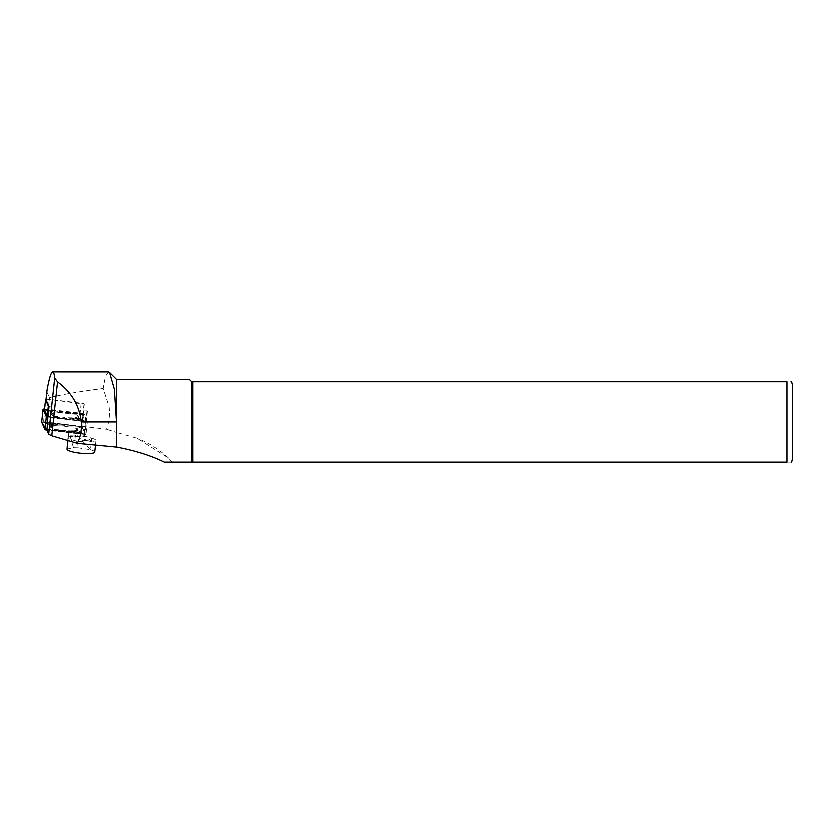 <?xml version="1.0" encoding="UTF-8"?>
<svg xmlns="http://www.w3.org/2000/svg" width="834" height="834" viewBox="0 0 834 834"><rect width="100%" height="100%" fill="white"/><g stroke="black" fill="none" stroke-linecap="round" stroke-linejoin="round"><path stroke-width="0.63" stroke-dasharray="4.17 3.13" d="M48.925 406.439A3.43 0.646 6.1 0 0 51.458 406.982L50.384 416.948L82.316 420.784L83.379 410.818L87.434 411.308L85.005 433.941L46.61 429.322L47.913 417.104M49.029 406.69L51.458 406.982M46.047 399.319A3.43 0.646 -173.9 0 1 49.3 399.33L81.232 403.166A3.43 0.646 6.1 0 1 82.837 403.447A3.43 0.646 6.1 0 1 84.328 404.083L49.269 399.403A3.002 0.573 6.1 0 0 46.037 399.569M84.328 404.083L83.264 414.05L86.017 420.461A3.43 0.646 -173.9 0 1 86.027 420.534A3.43 0.646 -173.9 0 1 82.316 420.784M84.119 403.593L81.701 426.226L85.005 433.941M87.434 411.308L86.017 420.461M108.483 371.87L105.543 376.207L103.228 388.467L109.129 406.606C110.109 414.383 109.264 421.931 106.606 429.26L81.701 426.226M46.871 391.844L49.456 397.599C62.185 394.534 78.677 391.667 98.923 389.019L103.228 388.467M116.76 379.574L116.76 432.492L106.606 429.26M191.82 381.722L191.82 462.14L786.942 462.14L786.942 381.722C793.739 381.722 793.739 381.722 786.942 381.722L191.82 381.722L189.683 379.574M172.263 462.14L168.739 458.137L137.276 438.309L116.76 432.492M786.942 462.14C793.739 462.14 793.739 462.14 786.942 462.14M192.977 381.722L192.977 462.14M792.3 384.401L792.3 459.461M90.687 440.54L89.071 439.091L86.663 439.038C86.183 438.34 86.986 438.361 89.071 439.091L91.855 441.759A5.067 0.959 6.1 0 0 86.861 440.644A5.067 0.959 6.1 0 0 82.305 440.894A5.067 0.959 6.1 0 0 82.587 441.561L86.663 439.038L85.881 438.601L82.285 440.894C85.339 440.456 88.581 440.79 92.011 441.895M87.08 410.495A3.43 0.646 -173.9 0 1 87.09 410.568A3.43 0.646 -173.9 0 1 83.379 410.818M74.706 435.932L70.056 435.828L68.242 434.514L68.555 431.595L77.114 431.783L76.801 434.702L74.706 435.932L78.156 447.837L73.507 447.733L67.064 449.109M77.114 431.783L86.048 436.463L91.803 438.194L90.572 449.703L78.156 447.837M90.572 449.703A13.938 2.648 -173.9 0 1 94.795 452.101M73.507 447.733L70.056 435.828M67.752 440.508L68.242 434.514M82.587 441.561L81.815 441.728A13.938 2.648 -173.9 0 1 68.305 437.673L68.555 431.595M90.301 449.62L76.801 434.702M91.803 438.194A13.938 2.648 -173.9 0 1 96.025 440.592A13.938 2.648 -173.9 0 1 92.345 441.957L91.855 441.759L92.345 441.957A5.755 1.095 -173.9 0 0 84.922 440.644A5.755 1.095 -173.9 0 0 81.815 441.728M44.546 409.484A3.43 0.646 -173.9 0 1 48.236 409.296L80.158 413.132A3.43 0.646 6.1 0 1 83.264 414.05M47.986 416.447A3.43 0.646 6.1 0 0 50.384 416.948M79.136 427.081L80.262 427.415L75.529 428.864A12.864 2.439 -173.9 0 1 76.321 430.459A12.864 2.439 -173.9 0 1 58.63 430.354L47.309 429.969L52.104 428.426A12.864 2.439 -173.9 0 1 51.218 427.779A12.864 2.439 -173.9 0 1 55.93 425.903A12.864 2.439 -173.9 0 1 69.003 426.935L79.136 427.081L78.896 426.184L69.066 426.049A13.615 2.585 6.1 0 0 55.419 425.017A13.615 2.585 6.1 0 0 50.561 426.987A13.615 2.585 6.1 0 0 51.364 427.613L46.652 429.187L58.724 429.781A13.615 2.585 6.1 0 0 77.124 429.833A13.615 2.585 6.1 0 0 76.426 428.228L81.127 426.758L78.896 426.184M48.695 410.495L46.568 410.682L51.458 413.195L59.193 412.517L48.695 410.495L48.466 409.859L57.994 411.694L51.76 412.246L47.329 409.953L48.466 409.859M44.525 409.546L82.472 414.102L83.244 414.331L86.496 421.889L47.017 416.917M47.924 417.01L60.027 417.646A13.615 2.585 6.1 0 0 73.673 418.678A13.615 2.585 6.1 0 0 78.532 416.698A13.615 2.585 6.1 0 0 77.729 416.083L82.441 414.498L70.369 413.904A13.615 2.585 6.1 0 0 51.969 413.852A13.615 2.585 6.1 0 0 52.667 415.468L48.768 416.302L53.564 414.821A12.864 2.439 -173.9 0 1 52.771 413.226A12.864 2.439 -173.9 0 1 70.463 413.33L81.784 413.716L76.989 415.259A12.864 2.439 -173.9 0 1 77.875 415.916A12.864 2.439 -173.9 0 1 73.163 417.792A12.864 2.439 -173.9 0 1 60.09 416.75L48.768 416.302M81.69 421.055L83.942 420.962L78.938 418.345L71.192 419.033L81.69 421.055L82.086 420.232L72.558 418.387L78.792 417.834L83.223 420.127L82.086 420.232M44.588 408.962L82.587 413.528L84.14 413.987L87.382 421.545L47.892 417.177M44.577 409.046L82.556 413.601L83.713 413.945L86.965 421.504L47.924 417.448M41.71 422.077L82.754 426.966L86.006 434.556L46.996 430.219M85.568 434.483L45.38 429.739L42.127 422.181L43.514 422.056L82.305 426.904L85.568 434.483L45.849 429.364L42.597 421.806L43.524 421.723L81.93 426.455L85.193 434.034M77.635 430.49L69.9 431.178L82.639 433.221L77.635 430.49L77.333 431.449L81.763 433.732L80.627 433.836L71.099 432.002L77.333 431.449M50.155 425.34L57.9 424.662L45.14 422.734L50.301 425.851L45.797 423.516L56.535 425.298L50.301 425.851M69.066 426.049L69.003 426.935M51.364 427.613L52.104 428.426M58.724 429.781L58.63 430.354M76.426 428.228L75.529 428.864M57.9 424.662L56.535 425.298M69.9 431.178L71.099 432.002M77.729 416.083L76.989 415.259M60.027 417.646L60.09 416.75M52.667 415.468L53.564 414.821M70.369 413.904L70.463 413.33M59.193 412.517L57.994 411.694M51.458 413.195L51.76 412.246M71.192 419.033L72.558 418.387M49.269 399.403L49.456 397.599M68.305 437.673L67.992 440.581M68.305 436.286L86.621 436.693M68.315 436.067L86.048 436.463M49.3 399.33L48.236 409.296M81.232 403.166L80.158 413.132M87.382 421.545L85.996 434.524M85.537 421.712L84.151 434.691M84.14 413.987L82.754 426.966M82.587 413.528L81.2 426.508M44.942 409.004L43.556 421.983M81.023 426.81L80.262 427.415M46.777 429.02L47.371 429.885M48.893 429.646L48.508 430.219M47.402 422.629L47.006 423.463M45.265 422.817L45.87 423.568M80.398 433.2L80.627 433.836M82.524 433.013L81.763 433.732M82.316 414.675L81.722 413.81M80.2 414.039L80.585 413.476M50.196 417.5L49.957 416.604M48.07 416.875L48.831 416.27M46.568 410.682L47.329 409.953M83.817 420.868L83.223 420.127M168.739 458.127C158.689 449.078 148.202 442.468 137.276 438.309M96.025 440.592L95.545 445.085M87.09 410.568L86.027 420.534M87.393 421.577L86.006 434.556M80.325 427.383L81.127 426.758M51.218 427.779L50.561 426.987M47.309 429.969L46.652 429.187M76.321 430.459L77.124 429.833M45.797 423.516L45.14 422.734M81.826 433.847L82.639 433.221M81.784 413.716L82.441 414.498M77.875 415.916L78.532 416.698M52.771 413.226L51.969 413.852M47.267 409.848L46.454 410.474M83.285 420.18L83.942 420.962"/><path stroke-width="1.25" d="M46.037 399.569A3.002 0.573 6.1 0 0 46.016 399.632A3.002 0.573 6.1 0 0 46.026 399.694L49.029 406.69L47.913 417.104M46.61 429.322L48.706 434.212L51.791 435.796L77.385 443.354C80.637 436.724 81.94 429.583 81.305 421.931L81.232 421.139C79.147 404.97 71.255 391.876 57.567 381.868L54.731 377.979C54.293 373.945 53.626 371.901 52.74 371.86C51.03 372.225 49.123 378.49 46.996 390.656L46.871 391.844M77.385 443.354L116.551 447.107L116.551 421.931L114.446 389.197L109.608 372.433L108.483 371.87L52.74 371.86M116.551 447.107L116.76 379.574L109.619 372.433M116.76 447.087C135.754 450.777 151.621 455.802 164.371 462.14L191.82 462.14L191.82 381.722L786.942 381.722C793.739 381.722 793.739 381.722 786.942 381.722L786.942 462.14C793.739 462.14 793.739 462.14 786.942 462.14L164.371 462.14M116.76 379.574L189.683 379.574L191.82 381.722M192.977 462.14L192.977 381.722M791.581 381.722L792.3 384.401L792.3 459.461L791.581 462.14M95.545 445.085L94.795 452.101A13.938 2.648 -173.9 0 1 80.783 453.269A13.938 2.648 -173.9 0 1 67.064 449.182L67.752 440.508M48.925 406.439A3.43 0.646 6.1 0 1 48.351 406.064L45.599 399.653A3.43 0.646 -173.9 0 1 45.589 399.59A3.43 0.646 -173.9 0 1 46.047 399.319M48.351 406.064L47.288 416.03L44.536 409.619A3.43 0.646 -173.9 0 1 44.525 409.546A3.43 0.646 -173.9 0 1 44.546 409.484M47.288 416.03A3.43 0.646 6.1 0 0 47.986 416.447M47.017 416.917L43.9 409.661L44.525 409.546L45.589 399.59M46.996 430.219L47.892 417.177L46.339 416.729L43.097 409.171L44.588 408.962M47.934 417.104L46.777 416.781L43.524 409.202L44.577 409.046M46.506 430.167L44.953 429.708L41.71 422.077M48.706 434.212L54.731 377.979M51.791 435.796L57.567 381.868M116.551 421.931L81.305 421.931M46.026 399.694L46.996 390.656M67.992 440.581L67.064 449.182M45.599 399.653L44.536 409.619M43.097 409.171L41.71 422.15M46.339 416.729L44.953 429.708M46.016 399.632L46.923 391.209M43.087 409.129L41.7 422.108"/></g></svg>
